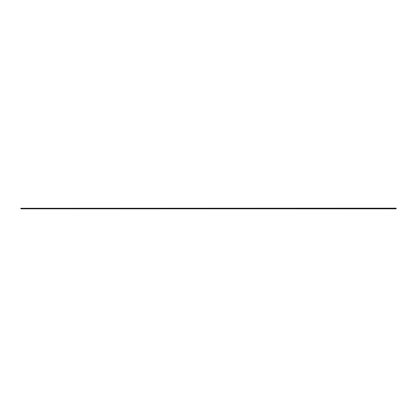 <?xml version="1.0" encoding="UTF-8"?>
<svg xmlns="http://www.w3.org/2000/svg" width="417" height="417" viewBox="0 0 417 417"><rect width="100%" height="100%" fill="white"/><g stroke="black" fill="none" stroke-linecap="round" stroke-linejoin="round"><path stroke-width="0.63" d="M396.15 208.276L20.85 208.276L396.15 208.182L396.15 208.818L20.85 208.818L396.15 208.646M20.85 208.276L20.85 208.646M20.85 208.615L396.15 208.615"/></g></svg>
